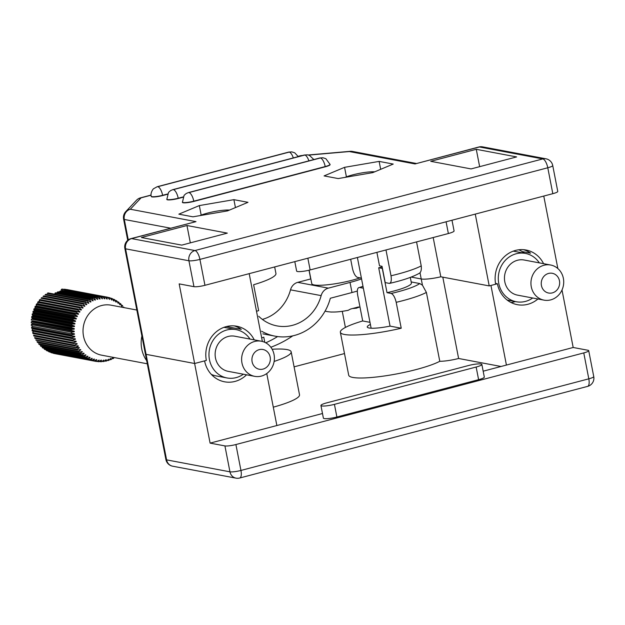 <?xml version="1.0" encoding="UTF-8"?>
<svg xmlns="http://www.w3.org/2000/svg" width="625" height="625" viewBox="0 0 625 625"><rect width="100%" height="100%" fill="white"/><g stroke="black" fill="none" stroke-linecap="round" stroke-linejoin="round"><path stroke-width="0.94" d="M363.359 288.211L359.484 287.484C357.508 287.555 356.898 290.078 357.656 295.055L362.695 320.961A48.922 7.906 -11 0 0 340.352 332.234A48.922 7.906 -11 0 0 401.234 328.227L390.047 326.117A21.523 3.477 -11 0 1 367.25 327.008A21.523 3.477 -11 0 1 370.398 324.438M411.18 281.93L419.727 283.547L422.445 285.188L426.398 292.422L439.781 361.297A48.922 7.906 169 0 1 386.516 375.664A48.922 7.906 169 0 1 348.703 375.203L340.352 332.234M419.727 283.547A40.445 6.531 169 0 1 391.18 293.461C393.32 294.406 394.992 297.359 396.195 302.32L401.234 328.227M391.18 293.461L387.016 292.672A30.203 4.883 169 0 0 411.391 283.016L410.297 277.406M382.445 268.406A30.203 4.883 169 0 1 382.305 268.438L387.016 292.672M382.305 268.438L378.703 267.758L390.047 326.117M382.172 267.008A21.523 3.477 169 0 1 378.703 267.758M274.133 361.445A48.922 7.906 -11 0 0 291.164 351.82A48.922 7.906 -11 0 0 272.148 349.258M261.664 337.805A48.922 7.906 169 0 0 263.789 337.195L264.781 342.32M291.164 351.82L299.516 394.789A48.922 7.906 169 0 1 273.289 407.172M362.992 286.32L359.484 287.484A40.445 6.531 169 0 1 363.016 286.453M483.172 371.188L573.18 347.484L588 350.273A8.477 1.367 169 0 1 588.711 350.664A8.477 1.367 169 0 1 583.766 352.914L235.906 444.539A8.477 1.367 169 0 1 224.922 445.906L210.102 443.117L322.492 413.516M320.93 405.492L323.391 418.133A9.781 1.578 -11 0 0 336.891 417L478.609 379.672A9.781 1.578 -11 0 0 484.312 377.07L481.859 364.43A9.781 1.578 -11 0 0 468.359 365.562L326.641 402.891A9.781 1.578 -11 0 0 320.93 405.492A9.781 1.578 -11 0 0 334.43 404.359L476.148 367.031A9.781 1.578 -11 0 0 481.859 364.43M210.102 443.117L194.625 363.5L146.078 354.344A8.477 1.367 169 0 1 145.367 353.953A8.477 1.367 -11 0 0 146.078 354.344L194.641 363.5L206.344 360.422A28.047 25.641 100.7 0 1 236.719 326.227A28.047 25.641 100.7 0 1 254.258 339.883M310.711 278.938L309.016 270.227M430.234 278.703A16.766 2.711 -11 0 0 440.836 276.789A16.695 2.695 169 0 1 421.219 278.969L411.18 277.07M543.578 263.68A28.047 25.641 100.7 0 0 526.039 250.016A28.047 25.641 100.7 0 0 495.664 284.211L497.391 283.75A28.047 25.641 100.7 0 0 517.375 304.68A28.047 25.641 100.7 0 0 537.938 298.992M495.516 283.398L497.391 283.75M265.773 342.812A109.914 100.492 100.7 0 0 277.617 336.562M294.086 366.844L344.5 353.562M345.398 327.43L342.273 311.336M270.844 347.242A109.914 100.492 100.7 0 0 292.781 335.852M573.18 347.484L562.008 289.992M557.836 268.531L557.711 267.867M266.758 373.539L276.859 425.531M439.781 361.297A16.766 2.711 -11 0 0 458.609 358.484L442.805 277.156M458.609 358.484L501.039 366.484M506.422 365.062L490.945 285.453M204.578 360.883A28.047 25.641 100.7 0 0 224.562 381.805A28.047 25.641 100.7 0 0 246.57 374.812M369.992 322.336L362.695 320.961M274.664 266.945L275.938 273.469A48.922 7.906 169 0 1 253.617 284.742L258.656 310.648A48.922 7.906 -11 0 1 256.5 311.266M376.891 252.359L379.508 265.828L382.031 266.305L385.203 282.602L389.18 283.359C391.102 283.172 391.711 280.648 391.008 275.789L385.984 249.961M391.008 275.789A48.922 7.906 -11 0 0 421.227 265.891L416.563 241.906M361.398 278.117L357.492 277.383C355.352 276.438 353.68 273.484 352.477 268.523L350.672 259.266M389.719 283.336L389.18 283.359M421.227 265.891C421.57 269.195 421.164 271.484 420.008 272.75L419.492 273.18C413.023 276.891 403.102 280.281 389.727 283.352M495.664 284.211L489.219 285.914L440.812 276.781L433.188 237.531M344.562 167.328L324.078 175.906L338.172 178.562L372.742 172.641L393.227 164.062L379.133 161.406L344.562 167.328L346.414 176.859M471.07 168.922L516.633 156.922L476.273 149.312L430.719 161.312L471.07 168.922M247.992 202.32L233.898 199.664L199.328 205.578L178.852 214.164L192.945 216.82L227.516 210.898L247.992 202.32M141.398 237.516L181.75 245.125L227.312 233.125L186.961 225.516L141.398 237.516M157.758 186.703L289.219 152.102L157.758 186.703A8.219 3.055 -104.8 0 0 157.211 186.719L153.625 188.703C153.641 188.266 150.156 192.508 151.195 196.25L151.25 196.508A8.281 1.336 -11 0 0 162.68 195.547L167.32 194.328M173.336 189.641L304.805 155.039L173.336 189.641A8.219 3.055 -104.8 0 0 172.797 189.656L170.594 190.594L168.523 192.375L166.828 199.445A8.281 1.336 -11 0 0 178.258 198.484L182.898 197.266M188.922 192.586L320.383 157.977L188.922 192.586A8.219 3.055 -104.8 0 0 188.375 192.594L186.172 193.531L184.102 195.32L182.414 202.383A8.281 1.336 -11 0 0 193.844 201.422L325.25 166.812A8.281 1.336 -11 0 0 330.086 164.609L330.039 164.359A8.281 1.336 -11 0 1 325.203 166.555L325.25 166.812M194.641 363.5L179.164 283.883L193.969 286.672A8.477 1.367 -11 0 0 204.953 285.305L552.812 193.68A8.477 1.367 -11 0 0 557.766 191.43L552.727 165.523A8.477 8.477 0 0 0 545.977 158.805A8.477 7.75 100.7 0 0 542.805 158.922L479.437 146.977L415.023 163.938L349.344 151.555L308.719 155.102M543.766 196.062L557.727 267.867L557.203 268M489.219 285.914L475.266 214.109M249.187 273.656L262.367 341.453M451.992 220.234L454.078 230.93A9.781 1.578 169 0 1 448.367 233.531L310.141 269.938A9.781 1.578 169 0 1 296.641 271.07L294.805 261.641M226.453 326.562L241.281 329.352A28.047 25.641 100.7 0 0 234.258 325.891M190.328 242.867L186.961 225.516M235.438 207.578L233.898 199.664M201.18 215.109L199.328 205.578M522.133 251.555L530.594 253.148A28.047 25.641 100.7 0 0 523.578 249.688M479.648 166.664L476.273 149.312M309.148 270.195L311.75 283.602A29.352 4.742 -11 0 0 318.711 285.281A29.352 4.742 -11 0 0 360.07 277.867M380.672 169.328L379.133 161.406M131.023 238.609A8.477 8.477 0 0 0 124.859 248.43A8.477 1.367 -11 0 0 125.57 248.82A8.477 7.75 -79.3 0 1 131.586 238.594A8.477 3.148 -104.8 0 0 131.023 238.609L196 221.633L131.586 238.594L194.945 250.547L542.805 158.922A8.477 3.148 75.2 0 1 547.781 167.773L552.812 193.68M125.75 211.641L136.516 200.227A8.477 8.164 43.3 0 1 141.086 197.828L130.32 209.242A8.477 8.164 -136.7 0 0 125.75 211.641A8.477 8.477 0 0 0 123.594 219.078A8.477 1.367 -11 0 0 124.305 219.461L170.586 228.188M478.875 146.992A8.477 3.148 75.2 0 1 479.437 146.977A8.477 7.75 -79.3 0 1 482.609 146.859A8.477 8.477 0 0 0 478.875 146.992L415.023 163.938M301.633 155.727L300.617 155.812A8.477 4.57 -95 0 1 301.477 155.578A8.477 8.477 0 0 0 300.055 155.828A8.477 3.148 75.2 0 1 300.617 155.812L298.195 156.445M308.273 154.984L350.203 151.32A8.477 4.57 85 0 0 349.344 151.555A8.477 7.75 -79.3 0 1 352.508 151.438L416.312 163.469M513.203 251.156A24.594 22.484 -79.3 0 1 514.492 251.359L525.398 253.414A24.594 22.484 -79.3 0 1 539.328 262.883M532.703 298.008A24.594 22.484 -79.3 0 1 516.578 301.797A24.594 22.484 -79.3 0 1 516.289 301.75A24.594 22.484 -79.3 0 1 498.75 273.414A24.594 22.484 -79.3 0 1 525.398 253.414M517.742 295.18A17.875 16.344 -79.3 0 1 517.531 295.141A17.875 16.344 -79.3 0 1 504.789 274.555A17.875 16.344 -79.3 0 1 524.156 260.016L550.641 265.016A17.875 16.344 100.7 0 0 550.43 264.977A17.875 16.344 100.7 0 0 531.25 279.664A17.875 16.344 100.7 0 0 544.016 300.141A17.875 16.344 100.7 0 0 544.234 300.18A17.875 16.344 100.7 0 0 563.406 285.492A17.875 16.344 100.7 0 0 550.641 265.016M552.188 273.273A10.047 9.188 100.7 0 0 541.742 286.75A10.047 9.188 100.7 0 0 557.414 289.469A10.047 9.188 100.7 0 0 552.188 273.273M511.07 302.531A27.477 25.117 100.7 0 0 515.352 301.57M524.469 253.242A27.477 25.117 100.7 0 0 518.789 249.789M229.477 210.078A17.938 2.898 -11 0 0 199.945 215.617M112.062 358.516L112.914 358.672A32.617 29.82 100.7 0 0 113.742 358.242M99.359 361.469L100.672 361.719A32.617 29.82 100.7 0 0 101.578 361.688L103.867 360.047L103.188 361.562A32.617 29.82 100.7 0 0 104.086 361.445L105.766 359.812L106.234 359.734L105.688 361.172A32.617 29.82 100.7 0 0 106.578 360.977L108.57 359.195L108.148 360.562A32.617 29.82 100.7 0 0 109.023 360.281L110.414 358.617L110.859 358.461L110.563 359.727A32.617 29.82 100.7 0 0 111.422 359.367L112.656 357.711L113.094 357.508L112.914 358.672M61.75 289.141A32.617 29.82 -79.3 0 1 62.656 289.141L102.648 296.688A32.617 29.82 100.7 0 0 101.742 296.68L61.75 289.141L61.047 290.078L64.602 290.742M101.742 296.68L102.508 298.766L101.914 298.656M55.055 294.242L54.961 293.172L89.5 299.68L90.992 301.828L90.562 302.055L88.031 300.461A32.617 29.82 100.7 0 0 87.227 300.93L88.867 303.047L88.453 303.312L85.82 301.836A32.617 29.82 100.7 0 0 85.055 302.383L86.836 304.461L86.453 304.758L83.727 303.406A32.617 29.82 100.7 0 0 82.992 304.016L84.922 306.039L84.555 306.375L81.742 305.164A32.617 29.82 100.7 0 0 81.062 305.836L83.125 307.789L82.789 308.156L79.906 307.086A32.617 29.82 100.7 0 0 79.273 307.812L81.469 309.695L81.156 310.086L78.211 309.164A32.617 29.82 100.7 0 0 77.641 309.945L79.961 311.734L79.68 312.156L76.68 311.383A32.617 29.82 100.7 0 0 76.172 312.211L78.609 313.898L78.359 314.344L75.328 313.727A32.617 29.82 100.7 0 0 74.883 314.602L77.43 316.18L77.211 316.641L74.148 316.18A32.617 29.82 100.7 0 0 73.773 317.086L76.422 318.547L76.242 319.023L73.164 318.727A32.617 29.82 100.7 0 0 72.859 319.664L75.602 320.992L75.461 321.484L72.383 321.344A32.617 29.82 100.7 0 0 72.148 322.305L74.969 323.5L74.867 324L71.797 324.023A32.617 29.82 100.7 0 0 71.633 325L74.531 326.047L74.469 326.555L71.422 326.734A32.617 29.82 100.7 0 0 71.336 327.719L74.289 328.617L74.266 329.125L71.25 329.461A32.617 29.82 100.7 0 0 71.242 330.445L74.242 331.195L74.258 331.703L71.297 332.195A32.617 29.82 100.7 0 0 71.359 333.172L74.406 333.766L74.461 334.266L71.547 334.898A32.617 29.82 100.7 0 0 71.695 335.867L74.758 336.297L74.852 336.797L72.016 337.562A32.617 29.82 100.7 0 0 72.227 338.516L75.305 338.789L75.438 339.266L72.68 340.172A32.617 29.82 100.7 0 0 72.969 341.094L76.047 341.203L76.219 341.672L73.547 342.703A32.617 29.82 100.7 0 0 73.914 343.594L76.977 343.547L77.188 343.992L74.617 345.141A32.617 29.82 100.7 0 0 75.047 345.984L78.086 345.781L78.328 346.211L75.867 347.461A32.617 29.82 100.7 0 0 76.086 347.82L79.102 347.492L79.367 347.898L76.992 349.227A32.617 29.82 100.7 0 0 77.539 349.992L80.508 349.516L80.805 349.898L78.562 351.305A32.617 29.82 100.7 0 0 79.164 352.016L82.406 351.742L80.289 353.227A32.617 29.82 100.7 0 0 80.945 353.883L83.789 353.117L84.141 353.438L82.156 354.984A32.617 29.82 100.7 0 0 82.867 355.57L86.008 354.961L84.164 356.555A32.617 29.82 100.7 0 0 84.914 357.078L87.992 356.305L86.289 357.938A32.617 29.82 100.7 0 0 87.078 358.383L89.656 357.242L90.078 357.461L88.516 359.109A32.617 29.82 100.7 0 0 89.344 359.484L92.25 358.414L90.836 360.078A32.617 29.82 100.7 0 0 91.695 360.375L94.047 359.031L94.492 359.164L93.234 360.828A32.617 29.82 100.7 0 0 94.109 361.039L96.336 359.617L96.789 359.711L95.68 361.352A32.617 29.82 100.7 0 0 96.57 361.484L99.133 360.039L98.164 361.648A32.617 29.82 100.7 0 0 99.07 361.703L101.031 360.148L101.5 360.156L100.672 361.719M90.992 301.828L89.867 301.617M74.617 345.141L34.625 337.594A32.617 29.82 -79.3 0 0 35.055 338.445L75.047 345.984M73.547 342.703L33.555 335.164A32.617 29.82 -79.3 0 0 33.922 336.047L73.914 343.594M72.68 340.172L32.688 332.633A32.617 29.82 -79.3 0 0 32.977 333.555L72.969 341.094M72.016 337.562L32.023 330.023A32.617 29.82 -79.3 0 0 32.234 330.969L72.227 338.516M71.547 334.898L31.555 327.359A32.617 29.82 -79.3 0 0 31.703 328.32L71.695 335.867M74.406 333.766L71.359 333.172M31.367 325.625A32.617 29.82 -79.3 0 1 31.305 324.648L71.297 332.195M74.242 331.195L32.203 323.273L71.242 330.445M31.25 322.906A32.617 29.82 -79.3 0 1 31.258 321.922L71.25 329.461M74.289 328.617L32.25 320.695L71.336 327.719M31.344 320.172A32.617 29.82 -79.3 0 1 31.422 319.195L71.422 326.734M74.531 326.047L32.492 318.117L31.641 317.453L71.633 325M31.641 317.453A32.617 29.82 -79.3 0 1 31.805 316.484L71.797 324.023M74.969 323.5L32.93 315.57L32.156 314.766L72.148 322.305M32.156 314.766A32.617 29.82 -79.3 0 1 32.383 313.805L72.383 321.344M75.602 320.992L33.562 313.062L32.867 312.125L72.859 319.664M32.867 312.125A32.617 29.82 -79.3 0 1 33.172 311.188L73.164 318.727M76.422 318.547L34.383 310.617L33.781 309.547L73.773 317.086M33.781 309.547A32.617 29.82 -79.3 0 1 34.156 308.641L74.148 316.18M77.43 316.18L35.383 308.25L34.891 307.055L74.883 314.602M34.891 307.055A32.617 29.82 -79.3 0 1 35.336 306.188L75.328 313.727M78.609 313.898L36.57 305.977L36.18 304.672L76.172 312.211M36.18 304.672A32.617 29.82 -79.3 0 1 36.688 303.836L76.68 311.383M79.961 311.734L37.922 303.805L37.648 302.406L77.641 309.945M37.648 302.406A32.617 29.82 -79.3 0 1 38.219 301.617L78.211 309.164M81.469 309.695L39.43 301.766L39.281 300.273L79.273 307.812M39.281 300.273A32.617 29.82 -79.3 0 1 39.914 299.539L79.906 307.086M81.742 305.164L41.75 297.617A32.617 29.82 -79.3 0 0 41.07 298.289L81.062 305.836M83.727 303.406L43.734 295.867A32.617 29.82 -79.3 0 0 43 296.477L82.992 304.016M85.82 301.836L45.828 294.297A32.617 29.82 -79.3 0 0 45.062 294.836L85.055 302.383M88.031 300.461L48.039 292.914A32.617 29.82 -79.3 0 0 47.234 293.391L87.227 300.93M54.961 293.172A32.617 29.82 -79.3 0 1 55.797 292.773L90.336 299.281A32.617 29.82 100.7 0 0 89.5 299.68M57.32 293.055L57.312 292.125A32.617 29.82 -79.3 0 1 58.172 291.805L92.711 298.32A32.617 29.82 100.7 0 0 91.852 298.641L93.195 300.805L90.336 299.281M57.312 292.125L91.852 298.641M59.68 292.086L59.727 291.305A32.617 29.82 -79.3 0 1 60.609 291.062L95.148 297.57A32.617 29.82 100.7 0 0 94.266 297.812L95.469 299.977L95.016 300.125L92.711 298.32M59.727 291.305L94.266 297.812M62.102 291.344L62.195 290.695A32.617 29.82 -79.3 0 1 63.094 290.539L97.633 297.047A32.617 29.82 100.7 0 0 96.734 297.211L97.789 299.359L95.148 297.57M62.195 290.695L96.734 297.211M64.586 290.82L64.695 290.32A32.617 29.82 -79.3 0 1 65.602 290.242L100.141 296.75A32.617 29.82 100.7 0 0 99.234 296.836L100.141 298.953L99.672 299.016L97.633 297.047M64.695 290.32L99.234 296.836M107.68 297.32L109.188 297.602L109.547 299.492L107.625 297.234A32.617 29.82 100.7 0 0 107.203 297.148L67.211 289.609A32.617 29.82 -79.3 0 0 66.742 289.523L106.734 297.07L107.234 299.031L106.766 298.969L105.148 296.844L65.156 289.305A32.617 29.82 -79.3 0 0 64.258 289.219L104.25 296.758L104.875 298.789L104.414 298.766L102.648 296.688M105.148 296.844A32.617 29.82 100.7 0 0 104.25 296.758M107.203 297.148A32.617 29.82 100.7 0 0 106.734 297.07M110.211 298.102L111.578 298.359L111.82 300.156L110.055 297.852A32.617 29.82 100.7 0 0 109.188 297.602M112.641 299.102L113.891 299.336L114.023 301.031L113.594 300.844L112.414 298.688A32.617 29.82 100.7 0 0 111.578 298.359M114.977 300.305L116.117 300.516L116.148 302.109L115.734 301.883L114.703 299.734A32.617 29.82 100.7 0 0 113.891 299.336M117.195 301.711L118.242 301.906L118.172 303.375L116.891 301A32.617 29.82 100.7 0 0 116.117 300.516M119.281 303.305L120.242 303.484L120.086 304.828L119.719 304.531L118.977 302.453A32.617 29.82 100.7 0 0 118.242 301.906M121.219 305.078L122.109 305.25L121.875 306.453L121.531 306.125L120.93 304.102A32.617 29.82 100.7 0 0 120.242 303.484M122.742 305.922A32.617 29.82 100.7 0 0 122.109 305.25M123.008 307.023L123.82 307.18A32.617 29.82 100.7 0 1 124.211 307.664M109.641 359.547L110.563 359.727M107.141 360.367L108.148 360.562M104.586 360.961L105.688 361.172M101.984 361.336L103.188 361.562M96.727 361.375L98.164 361.648M55.688 353.812L95.68 361.352M93.234 360.828L53.242 353.281A32.617 29.82 -79.3 0 0 54.117 353.5L94.109 361.039M90.836 360.078L50.844 352.539A32.617 29.82 -79.3 0 0 51.703 352.828L91.695 360.375M88.516 359.109L48.523 351.57A32.617 29.82 -79.3 0 0 49.352 351.945L89.344 359.484M86.289 357.938L46.297 350.391A32.617 29.82 -79.3 0 0 47.086 350.844L87.078 358.383M84.164 356.555L44.172 349.016A32.617 29.82 -79.3 0 0 44.922 349.531L84.914 357.078M82.156 354.984L42.164 347.438A32.617 29.82 -79.3 0 0 42.875 348.031L82.867 355.57M80.289 353.227L40.297 345.688A32.617 29.82 -79.3 0 0 40.953 346.336L80.945 353.883M78.562 351.305L38.57 343.766A32.617 29.82 -79.3 0 0 39.172 344.477L79.164 352.016M76.992 349.227L37 341.688A32.617 29.82 -79.3 0 0 37.547 342.453L77.539 349.992M75.867 347.461L35.875 339.922A32.617 29.82 -79.3 0 0 36.094 340.281L76.086 347.82M136.836 310.039L111.07 305.18A25.438 23.258 100.7 0 0 83.5 325.875A25.438 23.258 100.7 0 0 101.641 355.18L147.281 363.789M102.508 298.766L100.141 296.75M141.883 336.039A30.008 27.43 100.7 0 0 146.68 360.68M250.008 339.086A24.594 22.484 100.7 0 0 236.078 329.617L225.172 327.562A24.594 22.484 100.7 0 0 223.883 327.359M211.32 374.391A24.594 22.484 100.7 0 0 216.062 375.891L226.969 377.953A24.594 22.484 100.7 0 0 243.391 374.211M236.078 329.617A24.594 22.484 100.7 0 0 209.43 349.617A24.594 22.484 100.7 0 0 226.969 377.953M261.328 341.219L234.836 336.219A17.875 16.344 100.7 0 0 215.469 350.758A17.875 16.344 100.7 0 0 228.211 371.352L254.703 376.344A17.875 16.344 -79.3 0 1 241.945 362.891A17.875 16.344 -79.3 0 1 248.703 344.445A17.875 16.344 -79.3 0 1 261.328 341.219A17.875 16.344 -79.3 0 1 274.078 354.672A17.875 16.344 -79.3 0 1 267.32 373.117A17.875 16.344 -79.3 0 1 254.703 376.344M255.898 351.312A10.047 9.188 -79.3 0 1 270.312 358.242A10.047 9.188 -79.3 0 1 257.172 368.555A10.047 9.188 -79.3 0 1 255.898 351.312M79.367 347.898L77.891 347.625M80.805 349.898L79.578 349.664M82.406 351.742L81.352 351.547M84.141 353.438L83.234 353.266M86.008 354.961L85.211 354.812M87.992 356.305L87.281 356.172M90.078 357.461L89.445 357.336M92.25 358.414L91.68 358.305M94.492 359.164L93.984 359.07M96.789 359.711L96.328 359.625M107.234 299.031L106.75 298.945M104.875 298.789L104.344 298.688M100.141 298.953L99.477 298.828M97.789 299.359L97.039 299.219M95.469 299.977L94.625 299.82M93.195 300.805L92.234 300.617M88.867 303.047L87.547 302.805M86.836 304.461L85.234 304.156M84.922 306.039L82.906 305.664M83.125 307.789L80.453 307.289M77.211 316.641L35.172 308.711L35.383 308.25M34.156 308.641L35.172 308.711M76.242 319.023L34.203 311.094L34.383 310.617M33.172 311.188L34.203 311.094M75.461 321.484L33.422 313.555L33.562 313.062M32.383 313.805L33.422 313.555M74.867 324L32.828 316.07L32.93 315.57M31.805 316.484L32.828 316.07M74.469 326.555L32.422 318.625L32.492 318.117M31.422 319.195L32.422 318.625M74.266 329.125L32.227 321.203L32.25 320.695M31.258 321.922L32.227 321.203M74.258 331.703L32.219 323.781L32.203 323.273M31.305 324.648L32.219 323.781M74.461 334.266L32.414 326.336L32.359 325.836M31.555 327.359L32.414 326.336M74.852 336.797L32.812 328.867L32.023 330.023M75.438 339.266L33.398 331.344L32.688 332.633M76.219 341.672L73.18 341.102M77.188 343.992L74.961 343.578M78.328 346.211L76.586 345.883M357.32 291.039A35.875 5.797 169 0 1 351.992 292.539L330.328 298.25A51.883 47.43 -79.3 0 1 275.078 336.164A51.883 47.43 -79.3 0 1 261.602 331.211M361.547 278.875A35.875 5.797 169 0 1 350.031 282.43L328.359 288.141A10.438 9.539 100.7 0 0 321.148 295.617A41.445 37.891 -79.3 0 1 277.016 325.906A41.445 37.891 -79.3 0 1 258.711 316.258M310.836 278.906L297.719 282.359A10.438 9.539 100.7 0 0 290.508 289.844A41.445 37.891 -79.3 0 1 262.375 319.406M327.125 311.617L331.531 312.086M347.891 310.453L350.562 309.047L358.469 306.961L356.648 308.164L353.406 308.484M345.18 177.367A17.938 2.898 169 0 1 374.711 171.82M426.398 292.422A48.922 7.906 169 0 1 396.195 302.32M583.766 352.914L588.805 378.828A8.477 3.148 75.2 0 1 587.586 386.391A8.477 8.477 0 0 0 593.75 376.57A8.477 1.367 169 0 1 588.805 378.828L240.945 470.445A8.477 1.367 169 0 1 229.953 471.82L166.594 459.867L146.078 354.344L125.57 248.82L188.93 260.766L193.969 286.672M172.633 466.195A8.477 7.75 -79.3 0 1 166.594 459.867A8.477 1.367 169 0 1 165.883 459.477A8.477 8.477 0 0 0 172.633 466.195L236 478.141A8.477 7.75 100.7 0 1 229.953 471.82L224.922 445.906M236 478.141A8.477 8.477 0 0 0 239.727 478.008A8.477 3.148 -104.8 0 0 240.945 470.445L235.906 444.539M422.445 285.188L421.242 278.969M334.43 404.359L336.891 417M476.148 367.031L478.609 379.672M420.008 272.75L421.219 278.969M151.062 195.203L141.086 197.828A8.477 3.148 -104.8 0 0 140.523 197.844A8.477 8.477 0 0 0 136.516 200.227M128.273 239.898L124.305 219.461A8.477 7.75 -79.3 0 1 130.32 209.242L196 221.633M204.953 285.305L199.922 259.398A8.477 3.148 -104.8 0 0 194.945 250.547A8.477 7.75 100.7 0 0 188.93 260.766A8.477 1.367 -11 0 0 199.922 259.398L547.781 167.773A8.477 1.367 -11 0 0 552.727 165.523M448.367 233.531L446.086 221.797M310.141 269.938L307.852 258.203M151.195 196.25A8.281 1.336 -11 0 0 162.633 195.297L162.68 195.547M157.812 186.719A8.219 3.055 75.2 0 1 162.633 195.297L167.461 194.023M157.211 186.719L288.625 152.109A8.219 3.055 75.2 0 1 289.172 152.094M293.312 157.914A8.219 3.055 -104.8 0 0 289.219 152.102M166.781 199.195A8.281 1.336 -11 0 0 178.211 198.234L178.258 198.484M173.391 189.656A8.219 3.055 75.2 0 1 178.211 198.234L183.039 196.961M172.797 189.656L304.203 155.047A8.219 3.055 75.2 0 1 304.75 155.031M308.891 160.852A8.219 3.055 -104.8 0 0 304.805 155.039M182.359 202.133A8.281 1.336 -11 0 0 193.789 201.172L193.844 201.422M188.969 192.594A8.219 3.055 75.2 0 1 193.789 201.172L325.203 166.555A8.219 3.055 -104.8 0 0 320.383 157.977M188.375 192.594L319.789 157.984A8.219 3.055 75.2 0 1 320.336 157.969M350.031 282.43L351.992 292.539M328.359 288.141L297.719 282.359M321.148 295.617L290.508 289.844M593.75 376.57L588.711 350.664M239.727 478.008L587.586 386.391M165.883 459.477L124.859 248.43M288.625 152.109L291.742 151.883L294.703 152.805L298.273 156.609M304.203 155.047L307.32 154.82L309.367 155.32L313.852 159.547M319.789 157.984L322.906 157.758L325.859 158.688L330.039 164.359M123.594 219.078L127.719 240.32M482.609 146.859L545.977 158.805M140.523 197.844L151.055 195.07M298.141 156.328L300.055 155.828M301.477 155.578L302.531 155.484M352.508 151.438A8.477 8.477 0 0 0 350.203 151.32M516.289 301.75L507.117 300.016M544.016 300.141L517.531 295.141M275.078 336.164L262.836 333.852M325.07 311.117L327.281 311.625M359.953 306.867L357.562 307.742M331.539 312.016C336.008 312.172 341.453 311.625 347.867 310.367M357.391 257.492L371.133 328.211"/></g></svg>
